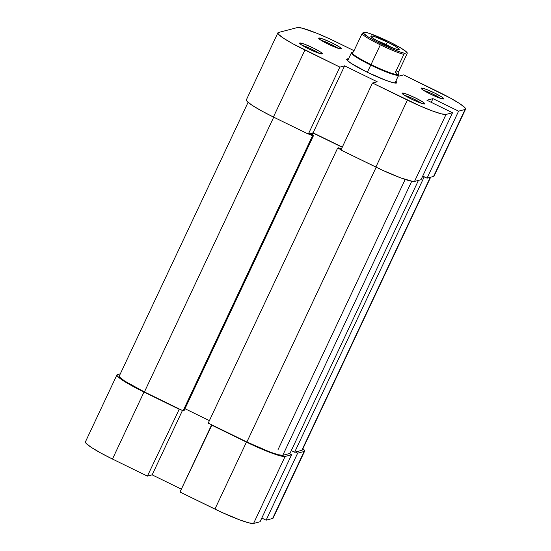 <?xml version="1.0" encoding="UTF-8"?>
<svg xmlns="http://www.w3.org/2000/svg" width="551" height="551" viewBox="0 0 551 551"><rect width="100%" height="100%" fill="white"/><g stroke="black" fill="none" stroke-linecap="round" stroke-linejoin="round"><path stroke-width="0.83" d="M304.648 451.138A36.593 4.043 -154.8 0 1 304.131 451.483L272.607 518.477A36.593 4.043 25.2 0 0 273.124 518.133L304.648 451.138A36.593 4.043 -154.8 0 0 302.919 448.666L304.689 450.87L304.131 451.483L297.643 453.177L266.119 520.172L272.607 518.477L304.131 451.483L297.643 453.177L295.315 452.04L297.643 453.177L266.119 520.172L272.607 518.477L273.165 517.864M246.449 442.109L214.924 509.103L179.991 492.036L211.522 425.041L246.449 442.109L211.949 424.931L179.991 492.036L221.399 512.182L239.747 519.903L248.776 522.837L253.577 523.45L260.065 521.756L291.589 454.761L285.101 456.455L280.301 455.849L265.575 450.69L246.449 442.109L214.924 509.103A36.593 4.043 25.2 0 0 253.577 523.45L260.065 521.756L291.589 454.761L285.101 456.455L253.577 523.45L285.101 456.455A36.593 4.043 -154.8 0 1 246.449 442.109M120.345 373.785L117.446 374.542L120.345 373.785M85.922 441.537L85.371 442.15L86.087 443.355L91.191 447.322L100.454 452.832L112.466 459.045L147.392 476.112L152.152 474.866L181.362 489.136L152.152 474.866L182.436 410.509L152.152 474.866L147.392 476.112L112.466 459.045L143.99 392.05L131.978 385.838L122.715 380.328L117.611 376.361L116.895 375.155L117.446 374.542A36.593 4.043 -154.8 0 0 116.936 374.887A36.593 4.043 -154.8 0 0 143.99 392.05L178.917 409.118L143.99 392.05L112.466 459.045A36.593 4.043 25.2 0 1 85.412 441.881L116.936 374.887M261.801 518.064L266.119 520.172L261.801 518.064M289.261 453.625L291.589 454.761L289.261 453.625M179.35 409L147.392 476.112L179.35 409M289.95 453.439L418.436 180.404L289.95 453.439L282.773 455.319L289.95 453.439M411.728 181.272L282.773 455.319L411.728 181.272M183.077 410.826L312.493 135.794L308.774 133.976L312.493 135.794L313.533 135.525L312.493 135.794L183.077 410.826L144.424 391.94L183.077 410.826L184.117 410.55L183.077 410.826M273.716 117.177L144.424 391.94L273.716 117.177M302.32 449.774L301.803 450.346L294.627 452.219L424.043 177.195L422.548 176.465L424.731 177.016L424.043 177.195L294.627 452.219L301.803 450.346L430.29 177.312L301.803 450.346A33.983 3.754 25.2 0 0 302.279 450.022L430.655 177.215M246.876 441.998A33.983 3.754 25.2 0 0 282.773 455.319L278.317 454.754L269.928 452.02L246.876 441.998L376.175 167.228L246.876 441.998L208.223 423.113L246.876 441.998M337.646 148.081L208.223 423.113L337.646 148.081L338.679 147.813L341.358 149.121L338.679 147.813L337.646 148.081L341.062 149.755L337.646 148.081M248.081 102.334L119.298 376.002A33.983 3.754 25.2 0 0 144.424 391.94L124.664 381.051L119.932 377.366L119.264 376.25L119.781 375.679M209.394 420.633L184.984 408.704L209.394 420.633M294.627 452.219L291.293 450.594L294.627 452.219M342.226 147.275L313.299 133.142L310.275 133.934L313.533 135.525L184.117 410.55L313.533 135.525L310.275 133.934L313.299 133.142L312.431 134.988L313.299 133.142L342.226 147.275M299.813 42.992L299.868 43.612L301.617 44.968L308.911 48.991L317.424 52.696L322.17 53.908A12.549 1.384 -154.8 0 1 310.282 49.652A12.549 1.384 -154.8 0 1 299.641 43.281A12.549 1.384 -154.8 0 1 299.813 42.992A12.549 1.384 -154.8 0 1 312.954 47.854A12.549 1.384 -154.8 0 1 322.204 53.895A12.549 1.384 -154.8 0 1 322.17 53.908L322.115 53.289L320.365 51.925L313.064 47.909L304.558 44.204L299.813 42.992M318.843 38.019L318.905 38.639L320.654 40.003L327.948 44.025L336.461 47.723L341.2 48.943A12.549 1.384 -154.8 0 1 329.319 44.679A12.549 1.384 -154.8 0 1 318.678 38.308A12.549 1.384 -154.8 0 1 318.843 38.019A12.549 1.384 -154.8 0 1 331.984 42.882A12.549 1.384 -154.8 0 1 341.241 48.929A12.549 1.384 -154.8 0 1 341.2 48.943L341.145 48.316L339.395 46.959L332.101 42.937L323.589 39.238L318.843 38.019M421.301 88.077L421.357 88.697L423.106 90.061L430.4 94.076L438.913 97.782L443.651 98.994A12.549 1.384 -154.8 0 1 431.77 94.738A12.549 1.384 -154.8 0 1 421.129 88.367A12.549 1.384 -154.8 0 1 421.301 88.077A12.549 1.384 -154.8 0 1 434.443 92.94A12.549 1.384 -154.8 0 1 443.693 98.987A12.549 1.384 -154.8 0 1 443.651 98.994L443.596 98.374L441.847 97.01L434.553 92.995L426.04 89.29L421.301 88.077M402.271 93.043L402.326 93.67L404.076 95.027L411.37 99.049L419.883 102.748L424.621 103.967A12.549 1.384 -154.8 0 1 412.74 99.703A12.549 1.384 -154.8 0 1 402.099 93.339A12.549 1.384 -154.8 0 1 402.271 93.043A12.549 1.384 -154.8 0 1 415.406 97.906A12.549 1.384 -154.8 0 1 424.663 103.953A12.549 1.384 -154.8 0 1 424.621 103.967L424.566 103.34L422.817 101.983L415.523 97.961L407.01 94.262L402.271 93.043M347.054 58.936L347.681 60.72L347.054 58.936L346.634 59.398L347.178 60.307L351.042 63.31L367.152 72.188L385.948 80.363L392.78 82.595L396.417 83.049A27.708 3.065 -154.8 0 1 370.176 73.641A27.708 3.065 -154.8 0 1 346.675 59.577A27.708 3.065 -154.8 0 1 347.054 58.936A27.708 3.065 -154.8 0 1 348.514 58.943L347.054 58.936M421.005 179.729L452.529 112.741L446.041 114.436L414.517 181.424L421.005 179.729L452.529 112.741L446.041 114.436L441.248 113.823L432.211 110.889L420.323 106.061L372.462 83.022L377.221 81.782L344.623 65.851L339.864 67.098L304.937 50.031L273.413 117.026L308.34 134.093L339.864 67.098L292.918 43.818L283.655 38.308L278.558 34.341L277.835 33.136L278.393 32.523L297.423 27.55L278.393 32.523A36.593 4.043 -154.8 0 0 277.876 32.867L246.352 99.862A36.593 4.043 25.2 0 0 273.413 117.026L308.34 134.093L313.099 132.846L342.302 147.117L313.099 132.846L308.34 134.093L339.864 67.098L344.623 65.851L313.099 132.846L344.623 65.851L377.221 81.782L372.462 83.022L340.938 150.017L382.339 170.156L400.687 177.877L412.713 181.431L414.517 181.424L421.005 179.729M465.588 109.119L434.064 176.113A36.593 4.043 25.2 0 1 433.554 176.458L465.078 109.463L458.59 111.157L427.066 178.152L422.748 176.038L427.066 178.152L433.554 176.458L465.078 109.463A36.593 4.043 -154.8 0 0 465.588 109.119A36.593 4.043 -154.8 0 0 438.534 91.955L403.607 74.888L450.546 98.168L459.81 103.678L464.913 107.645L465.629 108.85L465.078 109.463L458.59 111.157L432.976 98.643L426.922 100.227L452.529 112.741L426.922 100.227L432.976 98.643L431.24 102.334L432.976 98.643L458.59 111.157L427.066 178.152L433.554 176.458L434.105 175.845M297.423 27.55L302.224 28.163L316.949 33.315L329.601 38.818L354.045 50.678L336.076 41.897A36.593 4.043 -154.8 0 0 297.423 27.55M398.325 75.88L398.848 76.134L403.607 74.888L398.848 76.134L398.325 75.88M396.417 83.049L396.837 82.588L395.818 81.204A27.708 3.065 -154.8 0 1 396.506 83.022A27.708 3.065 -154.8 0 1 396.417 83.049M246.869 99.517L246.311 100.13L247.034 101.336L252.131 105.296L261.394 110.806L273.413 117.026L304.937 50.031A36.593 4.043 -154.8 0 1 277.876 32.867M340.938 150.017L375.865 167.084L407.389 100.089L372.462 83.022L340.938 150.017M302.134 45.299A10.979 1.212 -154.8 0 1 319.063 53.268A10.979 1.212 25.2 0 0 302.134 45.299M404.586 95.357A10.979 1.212 -154.8 0 1 421.515 103.326A10.979 1.212 25.2 0 0 404.586 95.357M423.616 90.392A10.979 1.212 -154.8 0 1 440.552 98.354A10.979 1.212 25.2 0 0 423.616 90.392M321.164 40.333A10.979 1.212 -154.8 0 1 338.094 48.302A10.979 1.212 25.2 0 0 321.164 40.333M407.389 100.089L375.865 167.084A36.593 4.043 25.2 0 0 414.517 181.424L446.041 114.436A36.593 4.043 -154.8 0 1 407.389 100.089M352.192 52.366L352.096 52.565A25.615 2.831 25.2 0 0 371.037 64.577A25.615 2.831 -154.8 0 1 352.371 52.345L351.683 52.586A26.138 2.886 25.2 0 0 370.727 65.073A26.138 2.886 -154.8 0 0 398.704 75.067A26.138 2.886 -154.8 0 0 398.476 74.33A25.615 2.831 -154.8 0 1 398.091 74.619L396.989 74.137L395.439 72.264L403.842 54.404L404.792 53.33A24.568 2.714 -154.8 0 1 380.941 43.846A24.568 2.714 -154.8 0 1 362.875 32.853L365.223 32.24A24.568 2.714 -154.8 0 1 389.075 41.724L401.328 48.309L406.473 51.939L407.141 52.717L404.792 53.33L400.584 52.145L391.492 48.66L377.511 42.131L368.688 37.261L362.875 32.853L365.223 32.24L369.432 33.425L389.075 41.724A24.568 2.714 -154.8 0 1 407.141 52.717L407.196 53.523L398.793 71.389L395.439 72.264L398.793 71.389L398.704 73.689L398.091 74.619A25.615 2.831 -154.8 0 1 371.037 64.577L367.331 72.277L370.727 65.073A26.138 2.886 25.2 0 0 398.697 74.709L398.442 74.027M352.117 52.51A26.138 2.886 -154.8 0 0 351.4 52.813A26.138 2.886 -154.8 0 0 370.727 65.073L371.037 64.577A25.615 2.831 25.2 0 0 398.091 74.619L396.989 74.137L395.439 72.264L403.842 54.404A25.615 2.831 -154.8 0 1 380.328 44.831L371.037 64.577L380.328 44.831A25.615 2.831 -154.8 0 1 361.931 33.921L353.522 51.787L352.289 52.297L354.004 51.856M386.065 44.569A13.072 1.446 25.2 0 0 376.932 40.616A13.072 1.446 -154.8 0 1 386.065 44.569L385.824 45.072L386.065 44.569A13.072 1.446 -154.8 0 1 391.823 47.62A13.072 1.446 25.2 0 0 386.065 44.569L387.601 42.11L386.065 44.569M382.415 43.46A15.683 1.736 -154.8 0 1 370.823 36.325A15.683 1.736 -154.8 0 1 387.601 42.11L374.832 36.731L371.808 35.96L370.795 36.221L373.296 38.439L379.735 42.117L395.184 48.839L398.979 49.611L398.91 48.832L394.929 46.015L387.601 42.11A15.683 1.736 -154.8 0 1 399.027 49.597A15.683 1.736 -154.8 0 1 382.415 43.46M352.289 52.297L353.522 51.787L361.931 33.921L362.875 32.853L361.931 33.921A25.615 2.831 25.2 0 0 380.328 44.831A25.615 2.831 25.2 0 0 403.842 54.404L404.792 53.33L407.141 52.717L407.196 53.523L398.793 71.389M398.091 74.619L398.704 73.689L398.091 74.619A25.615 2.831 25.2 0 0 398.449 74.378L398.545 74.178M405.164 179.461L278.069 449.554M398.704 75.067L394.95 83.043M351.4 52.813L347.647 60.782"/></g></svg>
